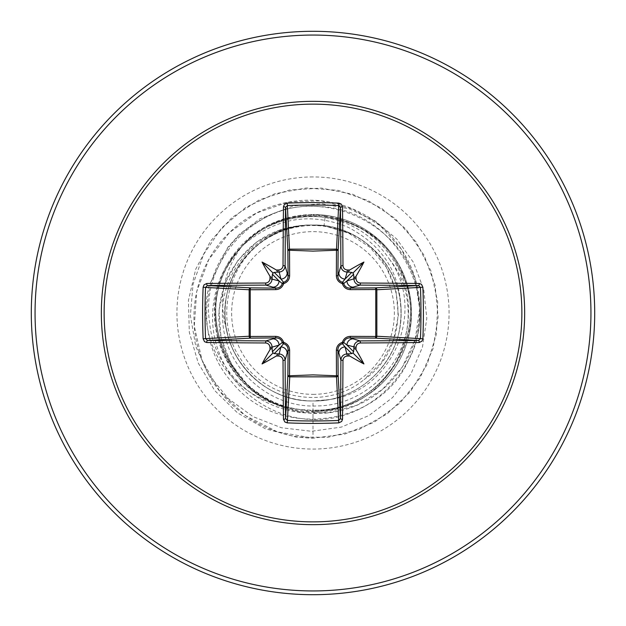 <?xml version="1.0" encoding="UTF-8"?>
<svg xmlns="http://www.w3.org/2000/svg" width="626" height="626" viewBox="0 0 626 626"><rect width="100%" height="100%" fill="white"/><g stroke="black" fill="none" stroke-linecap="round" stroke-linejoin="round"><path stroke-width="0.47" stroke-dasharray="3.13 2.35" d="M313 394.357A81.357 81.357 0 0 0 394.357 313A81.357 81.357 0 0 0 313 231.643A81.357 81.357 0 0 0 231.643 313A81.357 81.357 0 0 0 313 394.357M313 594.7A281.7 281.7 0 0 0 594.7 313A281.7 281.7 0 0 0 313 31.3A281.7 281.7 0 0 0 31.3 313A281.7 281.7 0 0 0 313 594.7A281.7 281.7 0 0 1 31.3 313A281.7 281.7 0 0 1 313 31.3M327.116 399.811C391.18 393.856 426.995 312.178 390.139 260.197C429.256 309.048 401.665 393.253 337.023 408.974C281.317 426.752 215.141 383.832 209.616 322.484C199.788 261.668 256.261 200.038 319.643 206.635C393.058 208.161 443.842 296.278 408.371 360.568C378.362 427.574 277.42 440.015 232.035 382.306C189.506 335.7 202.245 253.843 256.926 222.371C317.703 181.18 410.085 223.709 418.317 296.669C429.96 358.675 376.054 421.58 313 419.577L313 438.2L344.723 434.115L374.379 422.12L400.03 403.003L419.999 378.018L432.981 348.776L438.13 317.21L435.109 285.362L424.123 255.322L405.883 229.046L381.57 208.255L352.79 194.295L321.412 188.082L289.486 190.03L259.094 199.999L232.215 217.355L210.618 240.947L195.695 269.243L188.434 300.394L189.31 332.367L198.254 363.08L214.687 390.522L237.544 412.902L265.322 428.763L296.215 437.073L328.204 437.277L359.199 429.366L387.173 413.864L410.312 391.774L427.096 364.543L436.432 333.948L437.715 301.982L430.852 270.745L416.298 242.254L394.998 218.388L368.346 200.703L338.087 190.343L306.184 187.988L274.728 193.794L245.768 207.386L221.479 228.122L203.599 254.43L193.035 284.235L190.382 315.559L195.735 346.342L208.638 374.606L228.161 398.527L252.967 416.603L281.371 427.738L311.49 431.283L341.334 427.096L368.972 415.554L392.635 397.494L410.836 374.176L422.448 347.172L426.815 318.282L423.724 289.423L413.489 262.458L396.861 239.124L374.997 220.892L349.394 208.873L321.756 203.771L293.289 205.938L259.79 218.865L239.586 234.108L227.692 247.45L209.209 285.37A97.679 97.679 0 0 0 275.119 403.934C230.525 386.383 204.616 333.768 217.809 287.663C224.186 264.579 237.191 246.049 256.824 232.082A98.509 98.509 0 0 1 313 214.491A98.509 98.509 0 0 0 214.491 313A98.509 98.509 0 0 0 313 411.509A98.509 98.509 0 0 1 275.119 403.934L276.105 404.224C231.377 386.774 205.367 334.057 218.576 287.866C222.692 272.662 230.094 259.297 240.807 247.763C222.746 273.445 218.106 301.184 226.902 330.982A87.953 87.953 0 0 0 313 400.953C357.36 401.962 397.995 364.551 400.656 320.262C406.188 270.87 362.681 223.607 313 225.047A87.953 87.953 0 0 0 312.46 225.047C265.51 224.124 223.74 266.402 225.047 313.243C223.998 360.122 266.019 402.15 313 400.953C359.942 402.08 402.103 360.216 400.953 313C402.174 265.94 359.942 223.858 313 225.047C268.64 224.038 228.005 261.449 225.344 305.738C219.812 355.13 263.319 402.393 313 400.953C360.161 402.119 402.119 359.919 400.953 313C402.142 265.956 360.02 223.858 313 225.047C266.042 223.85 223.858 265.933 225.047 312.977C223.912 359.934 265.776 402.103 313 400.953C362.681 402.393 406.188 355.13 400.656 305.738C397.995 261.449 357.36 224.038 313 225.047C268.64 224.038 228.005 261.449 225.344 305.738C219.812 355.13 263.319 402.393 313 400.953C359.981 402.166 402.182 360.013 400.953 312.961C402.119 265.98 359.981 223.834 313 225.047C266.05 223.834 223.826 265.995 225.047 312.984C223.818 360.044 266.058 402.15 313 400.953C357.36 401.962 397.995 364.551 400.656 320.262C406.188 270.87 362.681 223.607 313 225.047C263.319 223.607 219.812 270.87 225.344 320.262C228.005 364.551 268.64 401.962 313 400.953L327.116 399.811A87.953 87.953 0 0 1 313 400.953L313 419.577C270.792 418.497 232.285 389.975 218.834 352C204.405 314.283 215.61 269.892 244.226 244.226C276.496 217.465 311.232 211.87 348.439 227.441C383.691 246.159 401.196 274.681 400.953 313M390.139 260.197C371.68 232.817 345.967 218.145 313 216.173C292.725 215.587 274 220.892 256.824 232.082M313 214.491A98.509 98.509 0 0 1 411.509 313A98.509 98.509 0 0 1 313 411.509A98.509 98.509 0 0 0 411.509 313A98.509 98.509 0 0 0 313 214.491A98.509 98.509 0 0 1 411.509 313A98.509 98.509 0 0 1 313 411.509M276.105 404.224A97.679 97.679 0 0 1 209.209 285.37L227.692 247.45L239.586 234.108L259.79 218.865L293.289 205.938L321.756 203.771L349.394 208.873L374.997 220.892L396.861 239.124L413.489 262.458L423.724 289.423L426.815 318.282L422.448 347.172L410.836 374.176L392.635 397.494L368.972 415.554L341.334 427.096L311.49 431.283L281.371 427.738L252.967 416.603L228.161 398.527L208.638 374.606L195.735 346.342L190.382 315.559L193.035 284.235L203.599 254.43L221.479 228.122L245.768 207.386L274.728 193.794L306.184 187.988L338.087 190.343L368.346 200.703L394.998 218.388L416.298 242.254L430.852 270.745L437.715 301.982L436.432 333.948L427.096 364.543L410.312 391.774L387.173 413.864L359.199 429.366L328.204 437.277L296.215 437.073L265.322 428.763L237.544 412.902L214.687 390.522L198.254 363.08L189.31 332.367L188.434 300.394L195.695 269.243L210.618 240.947L232.215 217.355L259.094 199.999L289.486 190.03L321.412 188.082L352.79 194.295L381.57 208.255L405.883 229.046L424.123 255.322L435.109 285.362L438.13 317.21L432.981 348.776L419.999 378.018L400.03 403.003L374.379 422.12L344.723 434.115L313 438.2L277.295 431.791L245.243 415.523L219.483 390.937L202.065 360.271L194.303 326.209L196.658 291.685L208.748 259.626L229.359 232.669L256.59 212.996L288.023 202.12L320.911 200.774L352.477 208.881L380.076 225.571L401.469 249.25L414.983 277.795L419.647 308.688L415.257 339.284L402.377 367.016L382.267 389.599L356.789 405.257L328.204 412.816L298.993 411.822L271.621 402.557L248.358 385.992L231.064 363.69L221.056 337.657L218.998 310.175L224.89 283.601L238.021 260.15L257.122 241.706L280.432 229.719L305.879 225.016L312.21 225.016C274.219 225.086 245.963 242.598 227.441 277.561C211.87 314.768 217.465 349.504 244.226 381.774C269.892 410.39 314.283 421.595 352 407.166C389.975 393.715 418.497 355.208 419.577 313C421.705 270.933 395.859 228.067 355.568 210.234C315.825 191.446 264.235 199.334 231.057 231.057C197.167 261.864 184.302 314.643 201.635 359.128C217.817 403.934 263.429 437.214 313 438.2L313 410.053C258.671 411.736 210.829 360.639 215.798 306.623C217.738 252.239 271.606 207.832 325.254 216.009L324.025 225.743L347.32 232.536C405.844 255.518 416.603 344.23 364.082 379.567L381.649 362.125L393.449 340.192L398.386 315.629L395.945 290.542L386.25 267.114L370.068 247.411L348.721 233.185L324.025 225.743A87.953 87.953 0 0 0 313 225.047C266.191 223.803 223.912 265.792 225.047 312.922C223.787 359.911 265.98 402.182 313 400.953M324.025 225.743L313 225.047C259.211 223.224 214.123 278.703 226.902 330.982M325.254 216.009C372.853 221.768 411.133 266.934 408.402 314.894C407.776 362.822 365.709 405.366 317.695 405.914C269.743 408.739 224.648 368.424 222.715 320.309C218.411 272.459 258.663 226.432 306.889 225.149C294.087 226.26 282.076 229.992 270.855 236.346C228.365 258.843 213.137 318.79 240.447 358.635C265.401 399.865 326.975 410.546 364.082 379.567M306.889 225.149L305.879 225.016M240.807 247.763C285.957 191.822 384.043 212.496 404.889 279.72C431.877 345.2 368.847 422.581 299.361 409.451C228.795 402.573 190.296 310.339 234.836 255.408C274.36 196.47 374.098 206.564 401.031 272.122C433.826 335.113 376.946 417.769 306.529 409.842C235.517 408.301 190.39 318.736 231.197 260.768C266.676 199.271 366.906 202.691 398.136 266.394C435 327.03 383.769 413.301 313 410.053M347.32 232.536A87.476 87.476 0 0 0 270.855 236.346M313 590.944A277.944 277.944 0 0 0 590.944 313A277.944 277.944 0 0 0 313 35.056A277.944 277.944 0 0 0 35.056 313A277.944 277.944 0 0 0 313 590.944M313 176.931A136.069 136.069 0 0 0 176.931 313A136.069 136.069 0 0 0 313 449.069A136.069 136.069 0 0 0 449.069 313A136.069 136.069 0 0 0 313 176.931M217.809 287.663L218.576 287.866"/><path stroke-width="0.94" d="M278.617 356.022L280.918 346.953L283.586 343.69A1.878 1.862 45 0 1 282.31 342.414L279.047 345.082L272.13 347.148A279.196 24.336 90 0 0 272.161 349.879L272.952 353.048L276.121 353.839A279.196 24.336 0 0 0 278.852 353.87C282.631 354.261 284.72 356.335 285.104 360.106A278.906 7.301 90 0 0 285.542 418.551L287.412 420.453L287.24 422.871L284.877 422.01L283.468 419.256A280.784 7.348 -90 0 1 283.03 360.427C282.749 357.775 281.285 356.304 278.617 356.022A281.074 24.5 180 0 1 276.309 355.998A208.192 147.11 138 0 1 262.059 363.941A208.192 147.11 -48 0 1 270.002 349.691A281.074 24.5 -90 0 1 269.978 347.383C269.689 344.715 268.225 343.244 265.573 342.97L265.894 340.896C269.649 341.272 271.731 343.361 272.13 347.148L269.978 347.383M265.573 342.97A280.784 7.348 180 0 1 206.744 342.532L204.522 341.679L203.129 338.76A281.332 123.33 -90 0 1 202.605 313A281.332 123.33 -90 0 1 203.129 287.24L205.547 287.412A279.454 122.508 90 0 0 205.031 313A279.454 122.508 90 0 0 205.547 338.588L207.449 340.458A278.906 7.301 0 0 0 265.894 340.896L276.16 337.907A1.878 0.556 89.5 0 1 275.612 336.373C279.579 336.522 282.263 338.517 283.648 342.352C287.475 343.729 289.47 346.413 289.627 350.388L289.525 375.756L313 374.888L336.475 375.756L336.373 350.388C336.522 346.421 338.517 343.737 342.352 342.352C343.729 338.525 346.413 336.53 350.388 336.373L375.756 336.475A1.878 0.61 -89.5 0 1 375.154 338.126L349.84 337.907L360.106 340.896L360.427 342.97C357.775 343.251 356.304 344.715 356.022 347.383A281.074 24.5 90 0 1 355.998 349.691A208.192 147.11 48 0 1 363.941 363.941A208.192 147.11 -138 0 1 349.691 355.998A281.074 24.5 180 0 1 347.383 356.022C344.715 356.311 343.244 357.775 342.97 360.427A280.784 7.348 90 0 1 342.532 419.256L341.679 421.478L338.76 422.871A281.332 123.33 180 0 1 313 423.395A281.332 123.33 180 0 1 287.24 422.871M338.76 422.871L336.475 375.756A1.878 0.61 179.5 0 0 338.126 375.154A1.878 1.69 -3.1 0 1 336.248 376.844L289.752 376.844L287.412 420.453A279.454 122.508 -0 0 0 313 420.969A279.454 122.508 -0 0 0 338.588 420.453L340.458 418.551A278.906 7.301 -90 0 0 340.896 360.106C341.272 356.35 343.361 354.269 347.148 353.87A279.196 24.336 -0 0 0 349.879 353.839L353.048 353.048L353.839 349.879A279.196 24.336 -90 0 0 353.87 347.148C354.261 343.369 356.335 341.28 360.106 340.896A278.906 7.301 -0 0 0 418.551 340.458L420.453 338.588A279.454 122.508 -90 0 0 420.453 287.412L418.551 285.542A278.906 7.301 180 0 0 360.106 285.104L349.84 288.093L375.154 287.874A1.878 0.61 89.5 0 1 375.756 289.525L376.844 289.752L376.844 336.248L375.756 336.475L375.756 289.525L350.388 289.627C346.421 289.478 343.737 287.483 342.352 283.648C338.525 282.271 336.53 279.587 336.373 275.612L336.475 250.244A1.878 0.61 -179.5 0 1 338.126 250.846L337.907 276.16L340.896 265.894A278.906 7.301 -90 0 0 340.458 207.449L338.588 205.547A279.454 122.508 180 0 0 287.412 205.547L285.542 207.449A278.906 7.301 90 0 0 285.104 265.894C284.728 269.649 282.639 271.731 278.852 272.13A279.196 24.336 180 0 0 276.121 272.161L272.952 272.952L272.161 276.121A279.196 24.336 90 0 0 272.13 278.852C271.739 282.631 269.665 284.72 265.894 285.104A278.906 7.301 180 0 0 207.449 285.542L205.547 287.412L249.156 289.752A1.878 1.69 93.1 0 1 250.846 287.874A1.878 0.61 -89.5 0 0 250.244 289.525L250.244 336.475L275.612 336.373M203.129 287.24L203.99 284.877L206.744 283.468A280.784 7.348 -0 0 1 265.573 283.03C268.225 282.749 269.696 281.285 269.978 278.617A281.074 24.5 -90 0 1 270.002 276.309A208.192 147.11 -132 0 1 262.059 262.059A208.192 147.11 42 0 1 276.309 270.002A281.074 24.5 -0 0 1 278.617 269.978C281.285 269.689 282.756 268.225 283.03 265.573L285.104 265.894L288.093 276.16L287.874 250.846A1.878 1.69 176.9 0 1 289.752 249.156L336.248 249.156A1.878 1.69 -176.9 0 1 338.126 250.846L340.458 207.449A1.878 0.712 179.4 0 1 342.532 206.744A280.784 7.348 90 0 1 342.97 265.573C343.251 268.225 344.715 269.696 347.383 269.978L347.148 272.13C343.369 271.739 341.28 269.665 340.896 265.894L342.97 265.573M422.871 287.24L376.844 289.752A1.878 1.69 -93.1 0 0 375.154 287.874L418.551 285.542A1.878 0.712 -89.4 0 0 419.256 283.468L421.478 284.321L422.871 287.24A281.332 123.33 90 0 1 422.871 338.76L376.844 336.248A1.878 1.69 -86.9 0 1 375.154 338.126L418.551 340.458A1.878 0.712 89.4 0 1 419.256 342.532A280.784 7.348 180 0 1 360.427 342.97M283.03 265.573A280.784 7.348 -90 0 1 283.468 206.744L284.321 204.522L287.24 203.129A281.332 123.33 -0 0 1 313 202.605A281.332 123.33 -0 0 1 338.76 203.129L336.475 250.244L313 251.112L289.525 250.244L289.627 275.612C289.478 279.579 287.483 282.263 283.648 283.648C282.271 287.475 279.587 289.47 275.612 289.627L249.156 289.752L249.156 336.248L250.244 336.475A1.878 0.61 89.5 0 0 250.846 338.126A1.878 1.69 86.9 0 1 249.156 336.248L203.129 338.76M313 104.127A208.873 208.873 0 0 1 521.873 313A208.873 208.873 0 0 1 313 521.873A208.873 208.873 0 0 1 104.127 313A208.873 208.873 0 0 1 313 104.127M338.76 203.129L341.123 203.99L342.532 206.744M347.383 269.978A281.074 24.5 0 0 1 349.691 270.002A208.192 147.11 -42 0 1 363.941 262.059A208.192 147.11 132 0 1 355.998 276.309A281.074 24.5 90 0 1 356.022 278.617C356.311 281.285 357.775 282.756 360.427 283.03A280.784 7.348 0 0 1 419.256 283.468M422.871 338.76L422.01 341.123L419.256 342.532M313 31.3A281.7 281.7 0 0 1 594.7 313A281.7 281.7 0 0 1 313 594.7A281.7 281.7 0 0 1 31.3 313A281.7 281.7 0 0 1 313 31.3A281.7 281.7 0 0 0 31.3 313A281.7 281.7 0 0 0 313 594.7M283.468 419.256A1.878 0.712 179.4 0 0 285.542 418.551L287.874 375.154A1.878 0.61 -179.5 0 0 289.525 375.756L289.752 376.844A1.878 1.69 3.1 0 1 287.874 375.154L288.093 349.84L285.104 360.106L283.03 360.427M342.97 360.427L340.896 360.106L337.907 349.84L338.126 375.154L340.458 418.551A1.878 0.712 0.6 0 0 342.532 419.256M353.839 276.121L353.048 272.952L349.879 272.161A279.196 24.336 180 0 0 347.148 272.13L345.082 279.047L342.414 282.31A1.878 1.862 -135 0 1 343.69 283.586L346.953 280.918L353.87 278.852A279.196 24.336 -90 0 0 353.839 276.121C354.042 277.827 354.762 277.889 355.998 276.309M206.744 283.468A1.878 0.712 89.4 0 0 207.449 285.542L250.846 287.874L276.16 288.093L265.894 285.104L265.573 283.03M269.978 278.617L279.047 280.918L282.31 283.586A1.878 1.862 135 0 1 283.586 282.31L280.918 279.047L278.617 269.978M356.022 347.383L346.953 345.082L343.69 342.414A1.878 1.862 -45 0 1 342.414 343.69L345.082 346.953L347.383 356.022M274.157 353.713L280.918 346.953A6.26 6.237 16.7 0 1 287.178 353.189M289.627 350.388A1.878 0.556 -179.5 0 1 288.093 349.84C288.054 346.835 286.551 344.785 283.586 343.69L283.648 342.352L282.31 342.414C281.223 339.456 279.173 337.954 276.16 337.907L250.846 338.126L207.449 340.458A1.878 0.712 -89.4 0 0 206.744 342.532M272.811 338.822A6.26 6.237 73.3 0 1 279.047 345.082L272.287 351.843M272.287 274.157L279.047 280.918A6.26 6.237 106.7 0 1 272.811 287.178M275.612 289.627A1.878 0.556 -89.5 0 1 276.16 288.093C279.165 288.054 281.215 286.551 282.31 283.586L283.648 283.648L283.586 282.31C286.544 281.223 288.046 279.173 288.093 276.16A1.878 0.556 179.5 0 1 289.627 275.612M287.178 272.811A6.26 6.237 163.3 0 1 280.918 279.047L274.157 272.287M338.822 353.189A6.26 6.237 -16.7 0 1 345.082 346.953L351.843 353.713M350.388 336.373A1.878 0.556 -89.5 0 1 349.84 337.907C346.835 337.946 344.785 339.449 343.69 342.414L342.352 342.352L342.414 343.69C339.456 344.777 337.954 346.827 337.907 349.84A1.878 0.556 179.5 0 1 336.373 350.388M353.713 351.843L346.953 345.082A6.26 6.237 -73.3 0 1 353.189 338.822M351.843 272.287L345.082 279.047A6.26 6.237 -163.3 0 1 338.822 272.811M336.373 275.612A1.878 0.556 -179.5 0 1 337.907 276.16C337.946 279.165 339.449 281.215 342.414 282.31L342.352 283.648L343.69 283.586C344.777 286.544 346.827 288.046 349.84 288.093A1.878 0.556 89.5 0 1 350.388 289.627M360.427 283.03L360.106 285.104C356.35 284.728 354.269 282.639 353.87 278.852L356.022 278.617M353.189 287.178A6.26 6.237 -106.7 0 1 346.953 280.918L353.713 274.157M283.468 206.744A1.878 0.712 0.6 0 1 285.542 207.449L287.874 250.846A1.878 0.61 179.5 0 1 289.525 250.244L287.24 203.129M272.161 349.879C271.958 348.173 271.238 348.111 270.002 349.691M276.309 355.998C277.889 354.77 277.827 354.05 276.121 353.839M270.002 276.309C271.23 277.889 271.95 277.827 272.161 276.121M276.121 272.161C277.827 271.958 277.889 271.238 276.309 270.002M349.879 353.839C348.173 354.042 348.111 354.762 349.691 355.998M355.998 349.691C354.77 348.111 354.05 348.173 353.839 349.879M349.691 270.002C348.111 271.23 348.173 271.95 349.879 272.161M262.059 363.941L272.952 353.048M363.941 363.941L353.048 353.048M363.941 262.059L353.048 272.952M262.059 262.059L272.952 272.952M313 524.658A211.658 211.658 0 0 1 101.342 313A211.658 211.658 0 0 1 313 101.342A211.658 211.658 0 0 1 524.658 313A211.658 211.658 0 0 1 313 524.658M313 35.056A277.944 277.944 0 0 1 590.944 313A277.944 277.944 0 0 1 313 590.944A277.944 277.944 0 0 1 35.056 313A277.944 277.944 0 0 1 313 35.056"/></g></svg>

